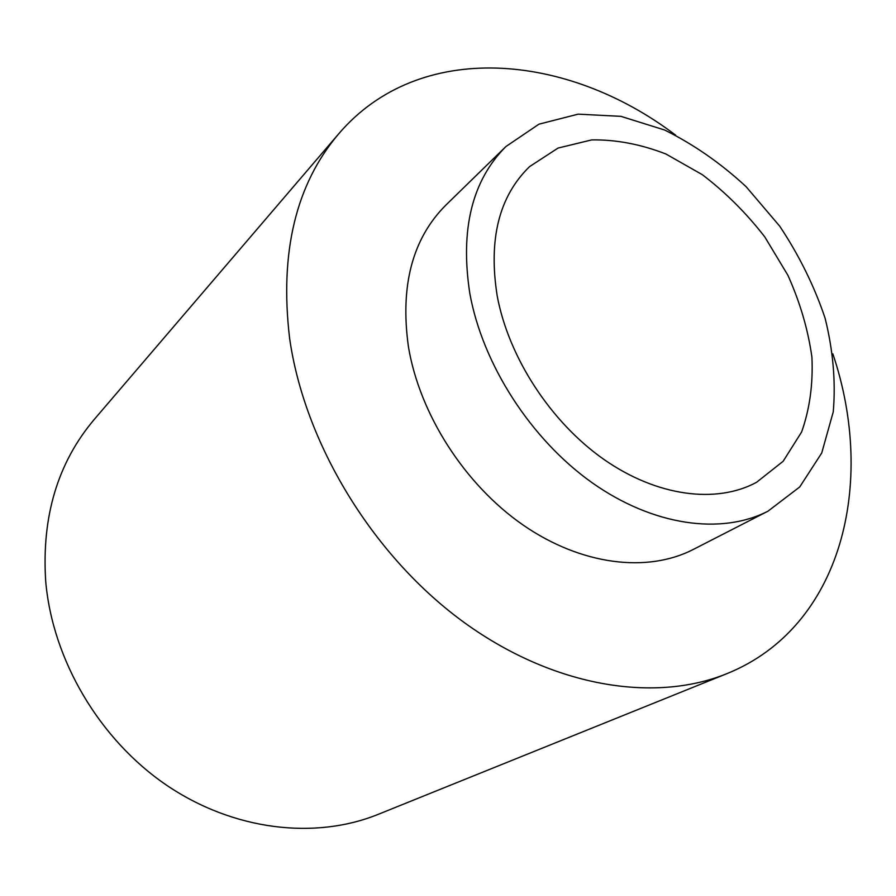 <?xml version="1.0" encoding="UTF-8"?>
<svg xmlns="http://www.w3.org/2000/svg" width="896" height="896" viewBox="0 0 896 896"><rect width="100%" height="100%" fill="white"/><g stroke="black" fill="none" stroke-linecap="round" stroke-linejoin="round"><path stroke-width="1.34" d="M832.854 353.875C876.501 483.179 842.05 627.267 726.802 673.691C653.531 703.506 550.928 686.65 461.115 620.256C371.493 553.818 304.192 442.187 289.565 337.926C279.518 252.258 295.915 184.206 338.733 133.784C419.474 39.346 567.022 52.606 675.674 135.195M726.802 673.691L378.09 814.397C315.067 839.899 233.565 830.67 166.342 785.042C99.277 739.29 52.506 659.781 45.707 581.314C41.53 516.667 57.702 462.717 94.226 419.462L338.733 133.784M505.915 146.541L445.693 205.274C412.395 238.728 399.974 285.869 408.419 346.696C419.586 414.098 464.677 484.512 522.962 524.944C581.347 565.309 647.338 573.082 693.123 549.528L767.995 511.168L799.714 486.976L821.722 453.018L833.269 411.79C835.822 381.618 833.09 350.403 825.082 318.136C814.262 286.037 799.154 255.405 779.744 226.218L746.054 186.626C720.709 163.218 693.571 144.346 664.653 130.021L620.906 116.346L578.155 114.15L538.944 124.174L505.915 146.541C472.046 180.555 460.018 229.51 469.818 293.395C482.586 364.246 530.723 439.118 591.898 482.574C653.173 525.986 721.47 535.125 767.995 511.168M497.213 295.982C488.23 239.411 499.027 196.269 529.614 166.578L558.051 148.064L591.674 139.91C615.933 139.518 640.651 144.211 665.84 153.966L702.274 174.653C725.469 192.315 746.323 213.08 764.814 236.947L787.92 275.33C800.094 302.434 808.091 329.728 811.922 357.213C813.142 384.205 809.704 409.125 801.618 431.995L783.16 461.261L756.549 482.317C716.43 504.011 657.138 496.619 603.893 459.413C550.738 422.15 508.659 357.515 497.213 295.982"/></g></svg>
